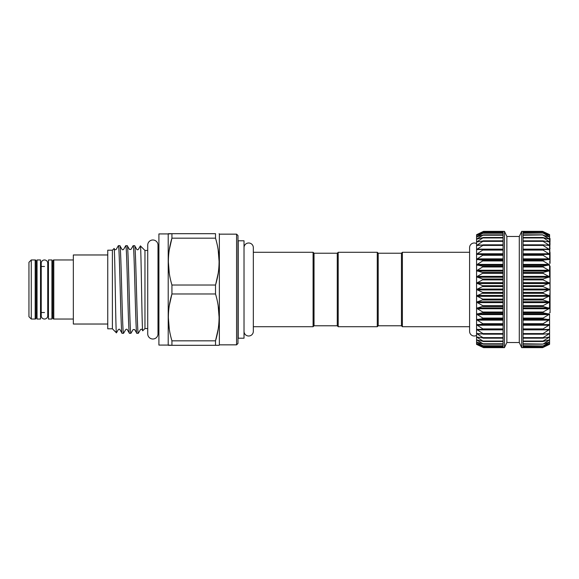 <?xml version="1.0" encoding="UTF-8"?>
<svg xmlns="http://www.w3.org/2000/svg" width="579" height="579" viewBox="0 0 579 579"><rect width="100%" height="100%" fill="white"/><g stroke="black" fill="none" stroke-linecap="round" stroke-linejoin="round"><path stroke-width="0.87" d="M44.482 259.964A3.257 3.257 0 0 0 41.225 263.221L41.225 315.779A3.257 3.257 0 0 0 44.482 319.036A3.257 3.257 0 0 0 47.739 315.779L47.739 263.221A3.257 3.257 0 0 0 44.482 259.964M152.863 239.988A5.139 5.139 0 0 0 147.725 245.134L147.725 333.866A5.139 5.139 0 0 0 152.863 339.012A5.139 5.139 0 0 0 158.002 333.866L158.002 245.134A5.139 5.139 0 0 0 152.863 239.988M244.02 331.354A4.654 4.654 0 0 0 248.673 336.008A4.654 4.654 0 0 0 253.327 331.354L253.327 247.646A4.654 4.654 0 0 0 248.673 242.992A4.654 4.654 0 0 0 244.02 247.646L244.02 247.646M40.53 259.964L40.53 319.036L37.042 319.036L37.042 259.964L40.53 259.964M549.587 294.045L550.05 294.045L550.05 284.955L549.587 284.955M519.291 342.522L519.291 236.478L521.679 231.361L523.076 231.361L523.076 347.639L521.679 347.639L519.291 342.522L506.857 342.522L504.468 347.639L503.079 347.639L503.079 231.759L483.537 231.752L476.568 235.45L483.537 232.917L476.568 236.92L483.537 234.85L476.568 239.105L483.537 237.52L476.568 241.971L483.537 240.893L476.568 245.474L483.537 244.924L476.568 249.578L476.568 243.614A4.654 4.654 0 0 0 469.591 247.646L469.591 331.354A4.654 4.654 0 0 0 476.568 335.386L476.568 324.776L483.537 329.342L476.568 329.422L483.537 333.989L476.568 333.526L483.537 338.035L476.568 337.029L483.537 341.422L476.568 339.895L483.537 344.1L476.568 342.08L483.537 346.047L476.568 343.55L483.537 347.234L476.568 344.288L483.545 347.639L476.568 344.382L476.568 343.55L476.987 343.665L476.568 343.55L476.568 339.895L476.987 339.902L476.568 339.895L476.568 333.526L476.987 333.417L476.568 333.526L476.568 329.422L476.987 329.263M476.568 314.129L476.568 308.274L483.537 312.465L476.568 314.129L483.537 318.508L476.568 319.659L483.537 324.16L476.568 324.776L476.568 302.158L483.537 306.11L476.568 308.274M476.568 295.869L476.568 276.842L483.537 279.339L476.568 283.131L483.537 286.055L476.568 289.5L483.537 292.815L476.568 295.869L483.537 299.531L476.568 302.158L476.568 270.726L483.537 272.76L476.568 276.842M519.291 236.478L506.857 236.478L504.468 231.361L483.545 231.361L476.568 234.712L483.537 231.752M483.537 347.234L483.074 347.082M483.537 346.047L483.074 345.96M483.537 344.1L483.074 344.078M483.537 341.422L483.074 341.458M483.537 338.035L483.074 338.136M483.537 333.989L483.074 334.163M483.537 329.342L483.074 329.574M483.537 266.412L476.568 270.726L476.568 264.871L483.537 266.412M483.537 260.376L476.568 264.871L476.568 259.341L483.537 260.376M483.537 254.731L476.568 259.341L476.568 254.224L483.537 254.731M483.537 249.556L476.568 254.224L476.568 249.578L483.074 249.426M549.587 234.712L542.61 231.361L549.587 234.618L549.587 235.45L543.073 232.027L549.051 234.495M549.58 236.912L543.073 233.04L549.587 235.45L549.587 239.105L543.073 235.233L549.167 236.862M549.587 314.129L549.587 344.288L543.073 347.082L549.58 343.557L543.073 345.96L549.58 342.088L543.073 344.078L549.58 339.909L543.073 341.458L543.073 341.053L549.587 337.029L543.073 338.136L543.073 337.637L549.58 333.547L543.073 334.163L543.073 333.576L549.587 329.422L543.073 329.574L543.073 328.915L549.587 324.776L543.073 324.45L543.073 323.719L549.587 319.659L543.073 318.855L543.073 318.066L549.587 314.129L543.073 312.855L543.073 312.023L549.587 308.274L543.073 306.544L543.073 305.676L549.587 302.158L543.073 300.002L543.073 299.111L549.587 295.869L543.073 293.321L543.073 292.417L549.587 289.5L543.073 286.583L543.073 285.679L549.587 283.131L543.073 279.889L543.073 278.998L549.587 276.842L543.073 273.324L543.073 272.456L549.587 270.726L543.073 266.977L543.073 266.145L549.587 264.871L543.073 260.934L543.073 260.145L549.58 259.37L543.073 255.281L543.073 254.55L549.587 254.224L543.073 250.085L543.073 249.426L549.58 249.6L543.073 245.424L543.073 244.837L549.587 245.474L543.073 241.363L543.073 240.864L549.58 241.986L543.073 237.542L549.167 239.098L550.05 238.541L549.587 238.353M523.076 347.414L543.073 347.414L549.167 344.462M549.587 343.55L549.167 343.665M549.587 342.08L549.167 342.138M549.587 339.895L549.167 339.902L549.58 339.88M549.587 337.029L549.167 336.978M549.587 333.526L549.167 333.417M549.587 329.422L549.167 329.263M549.58 259.37L550.05 238.541M549.587 239.105L549.587 249.578L549.587 248.377L550.05 248.377M549.587 295.869L549.587 308.274M401.457 325.774L401.457 253.226L402.383 252.292L402.383 326.708L401.457 325.774L378.203 325.774L377.269 326.708L377.269 252.292L338.201 252.292L338.201 326.708L377.269 326.708M338.201 252.292L337.275 253.226L337.275 325.774L314.021 325.774L314.021 253.226L313.087 252.292L253.327 252.292L253.327 247.646M377.269 252.292L378.203 253.226L378.203 325.774M314.021 325.774L313.087 326.708L313.087 252.292M244.02 338.216L244.02 240.784L238.208 240.784L238.208 338.216L244.02 338.216M48.441 266.478L47.739 266.478M44.482 266.478L40.53 266.478M48.441 312.522L47.739 312.522M44.482 312.522L40.53 312.522M37.042 266.478A0.934 0.934 0 0 1 36.115 265.551M37.042 312.522A0.934 0.934 0 0 0 36.115 313.449M35.181 319.036A0.934 0.934 0 0 0 36.115 318.103L36.115 260.897A0.934 0.934 0 0 0 35.181 259.964L31.273 259.964L31.273 319.036L35.181 319.036L35.181 259.964M31.273 319.036L28.95 316.706L28.95 262.294L31.273 259.964M51.922 259.964L51.922 319.036L48.441 319.036L48.441 259.964L51.922 259.964M73.338 259.964L53.789 259.964L53.789 319.036L73.338 319.036M53.789 319.036A0.934 0.934 0 0 1 52.855 318.103L52.855 260.897A0.934 0.934 0 0 1 53.789 259.964M52.855 265.551A0.934 0.934 0 0 1 51.922 266.478M52.855 313.449A0.934 0.934 0 0 0 51.922 312.522M107.752 324.03L73.338 324.03L73.338 254.97L107.752 254.97M168.344 233.692L171.934 233.692L168.214 233.923L168.214 345.077L171.934 345.308L168.344 345.308M171.934 340.828L171.934 345.308L215.518 345.308L215.518 340.828C220.252 325.297 220.252 309.678 215.518 293.98L215.518 285.02C220.252 269.488 220.252 253.87 215.518 238.172L215.518 233.692L171.934 233.692L171.934 238.172C167.201 253.703 167.201 269.322 171.934 285.02L171.934 293.98C167.201 309.512 167.201 325.13 171.934 340.828L215.518 340.828L218.138 329.321M236.579 234.155L236.579 344.845L237.976 343.448L237.976 235.552L236.579 234.155L219.369 234.155L219.369 344.845L219.101 345.308L215.518 345.308L219.101 345.308M219.369 234.155L219.101 233.692M112.398 328.8L112.398 250.2L107.752 250.2L107.752 328.8L112.398 328.8L116.444 332.838C115.684 335.082 114.903 245.467 114.099 248.5L114.671 249.448C114.903 249.889 115.402 249.889 116.176 249.448L118.369 245.691C119.6 242.985 120.837 336.015 122.068 333.309L119.867 329.552C119.643 329.118 119.144 329.118 118.369 329.552L116.444 332.838M158.914 250.454L158.002 250.454L158.002 245.134M147.725 250.454L144.96 250.454L140.4 245.901C141.16 243.643 141.942 333.808 142.745 330.761L142.014 329.552C141.79 329.118 141.29 329.118 140.516 329.552L138.316 333.309C137.085 336.015 135.855 242.985 134.625 245.691L133.141 245.691C134.371 242.985 135.602 336.015 136.832 333.309L134.632 329.552L133.134 329.552L130.934 333.309C129.703 336.015 128.473 242.985 127.242 245.691L125.759 245.691C126.989 242.985 128.22 336.015 129.45 333.309L127.25 329.552C127.018 329.111 126.512 329.111 125.752 329.552L123.551 333.309C122.321 336.015 121.091 242.985 119.86 245.691L118.369 245.691M147.725 328.546L144.96 328.546L144.96 250.454M158.914 328.546L158.002 328.546L158.002 333.866M168.214 233.923L158.914 233.923L158.914 345.077L168.214 345.077M236.579 344.845L219.369 344.845M112.398 250.2L114.099 248.5M125.759 245.691L123.559 249.448C122.799 249.889 122.292 249.889 122.06 249.448L119.86 245.691M123.551 333.309L122.068 333.309M140.4 245.901L138.323 249.448C137.578 249.889 137.078 249.889 136.825 249.448L134.625 245.691M138.316 333.309L136.832 333.309M133.141 245.691L130.941 249.448L129.443 249.448L127.242 245.691M130.934 333.309L129.45 333.309M144.96 328.546L142.745 330.761M169.314 249.679L171.934 238.172L215.518 238.172M215.518 285.02L171.934 285.02M169.314 305.488L171.934 293.98L215.518 293.98M169.285 329.161L168.344 317.408M218.167 305.647L219.101 317.408M169.285 273.353L168.344 261.592M218.182 249.954L219.101 261.592M218.138 273.512L215.706 284.354M549.587 263.358L550.05 263.358L550.05 252.907M550.05 262.309L549.587 262.309M550.05 261.267L549.587 261.267M550.05 243.694L549.587 243.694M550.05 244.468L549.587 244.468L549.587 245.474M550.05 248.225L549.587 248.225M550.05 252.126L549.587 252.126M550.05 240.973L549.587 240.973L549.587 239.8L550.05 239.8M550.05 241.436L549.167 242.022M550.05 239.757L549.587 239.757M549.167 249.737L549.58 249.6L549.587 254.224M549.587 264.871L549.587 276.842M549.587 344.288L542.61 347.639L523.076 347.639M523.076 233.25L543.073 233.04M549.167 235.335L549.58 235.458M523.076 235.233L543.073 234.922M523.076 237.947L543.073 237.947L543.073 237.542M549.167 239.098L549.58 239.12M523.076 241.363L543.073 241.363L543.073 240.864M523.076 245.424L543.073 245.424L543.073 244.837M549.167 245.583L549.58 245.496M523.076 250.085L543.073 250.085L543.073 249.426M543.073 329.574L543.073 328.915L523.076 328.915M543.073 334.163L543.073 333.576L523.076 333.576M543.073 338.136L543.073 337.637L523.076 337.637M543.073 341.458L543.073 341.053L523.076 341.053M543.073 344.078L523.076 343.767M543.073 345.96L523.076 345.75M543.073 347.082L523.076 346.973M523.076 232.027L543.073 231.918M521.679 347.639L521.679 231.361M506.857 342.522L506.857 236.478M504.468 347.639L504.468 231.361M503.079 231.759L503.079 231.361M476.987 249.737L476.568 249.578L476.568 235.45L476.987 235.335M483.074 233.04L483.537 232.917M477.755 236.616L476.987 236.862M483.074 234.922L483.537 234.85M478.305 238.758L476.987 239.098M483.074 237.542L483.537 237.52M479.238 241.588L476.987 241.588L476.568 241.971L476.987 242.022M483.074 240.864L483.537 240.893M481.221 245.062L476.987 245.062L476.568 245.474L476.987 245.583M483.074 244.837L483.537 244.924M476.987 336.978L476.568 337.029M476.987 342.138L476.568 342.08M476.987 344.462L476.568 344.288M476.568 249.578L476.987 249.144L503.079 249.144M476.987 234.538L476.568 235.45L477.378 235.183M503.079 231.586L483.545 231.361L477.096 234.495M476.568 329.422L476.568 324.776M549.587 270.791L550.05 270.791L550.05 266.246L549.587 266.246M550.05 270.791L550.05 284.955M550.05 294.045L550.05 308.209L549.587 308.209M549.587 312.754L550.05 312.754L550.05 308.209M503.079 341.458L483.537 341.458M503.079 338.136L483.501 338.136M483.255 334.17L503.079 334.17L483.393 334.163M503.079 329.574L483.233 329.574M503.079 324.45L483.074 324.45M503.079 318.855L483.074 318.855M503.079 312.855L483.074 312.855M503.079 306.544L483.074 306.544M503.079 300.002L483.074 300.002M503.079 293.321L483.074 293.321M503.079 286.583L483.074 286.583M503.079 279.889L483.074 279.889M503.079 273.324L483.074 273.324M503.079 266.977L483.074 266.977M503.079 260.934L483.074 260.934M503.079 255.281L483.074 255.281M503.079 250.085L483.074 250.085M503.079 245.424L483.074 245.424M503.079 241.363L483.074 241.363M503.079 237.947L483.074 237.947M503.079 235.233L483.074 235.233M503.079 233.25L483.074 233.25M503.079 232.027L483.074 232.027M523.076 324.573L549.167 324.573M523.076 319.405L549.167 319.405M523.076 313.832L549.167 313.832M523.076 307.934L549.167 307.934M523.076 301.782L549.167 301.782M523.076 295.464L549.167 295.464M523.076 289.066L549.167 289.066M523.076 282.675L549.167 282.675M523.076 276.378L549.167 276.378M523.076 270.255L549.167 270.255M523.076 264.393L549.167 264.393M523.076 258.871L549.167 258.871M523.076 253.768L549.167 253.768M523.076 249.144L549.167 249.144M544.933 245.062L549.167 245.062M546.916 241.588L549.167 241.588M547.843 238.758L549.167 238.758M548.4 236.616L549.167 236.616M548.776 235.183L549.167 235.183M523.076 237.542L542.61 237.542M523.076 240.864L542.653 240.864M542.899 244.83L523.076 244.83L542.762 244.837M523.076 249.426L542.921 249.426M523.076 254.427L549.167 254.427M523.076 254.55L543.073 254.55M523.076 255.281L543.073 255.281M523.076 259.595L549.167 259.595M523.076 260.145L543.073 260.145M523.076 260.934L543.073 260.934M523.076 265.168L549.167 265.168M523.076 266.145L543.073 266.145M523.076 266.977L543.073 266.977M523.076 271.066L549.167 271.066M523.076 272.456L543.073 272.456M523.076 273.324L543.073 273.324M523.076 277.218L549.167 277.218M523.076 278.998L543.073 278.998M523.076 279.889L543.073 279.889M523.076 283.536L549.167 283.536M523.076 285.679L543.073 285.679M523.076 286.583L543.073 286.583M523.076 289.934L549.167 289.934M523.076 292.417L543.073 292.417M523.076 293.321L543.073 293.321M523.076 296.325L549.167 296.325M523.076 299.111L543.073 299.111M523.076 300.002L543.073 300.002M523.076 302.622L549.167 302.622M523.076 305.676L543.073 305.676M523.076 306.544L543.073 306.544M523.076 308.745L549.167 308.745M523.076 312.023L543.073 312.023M523.076 312.855L543.073 312.855M523.076 314.607L549.167 314.607M523.076 318.066L543.073 318.066M523.076 318.855L543.073 318.855M523.076 320.129L549.167 320.129M523.076 323.719L543.073 323.719M523.076 324.45L543.073 324.45M523.076 325.232L549.167 325.232M523.076 329.574L542.921 329.574M523.076 329.856L549.167 329.856M542.899 334.17L523.076 334.17L542.762 334.163M544.933 333.938L549.167 333.938M523.076 338.136L542.653 338.136M546.916 337.412L549.167 337.412M523.076 341.458L542.61 341.458M547.843 340.242L549.167 340.242M548.4 342.384L549.167 342.384M548.776 343.817L549.167 343.817M523.076 231.586L543.073 231.586M503.079 240.864L483.501 240.864M483.255 244.83L503.079 244.83L483.393 244.837M503.079 249.426L483.233 249.426M503.079 253.768L476.987 253.768M503.079 254.427L476.987 254.427M503.079 254.55L483.074 254.55M503.079 258.871L476.987 258.871M503.079 259.595L476.987 259.595M503.079 260.145L483.074 260.145M503.079 264.393L476.987 264.393M503.079 265.168L476.987 265.168M503.079 266.145L483.074 266.145M503.079 270.255L476.987 270.255M503.079 271.066L476.987 271.066M503.079 272.456L483.074 272.456M503.079 276.378L476.987 276.378M503.079 277.218L476.987 277.218M503.079 278.998L483.074 278.998M503.079 282.675L476.987 282.675M503.079 283.536L476.987 283.536M503.079 285.679L483.074 285.679M503.079 289.066L476.987 289.066M503.079 289.934L476.987 289.934M503.079 292.417L483.074 292.417M503.079 295.464L476.987 295.464M503.079 296.325L476.987 296.325M503.079 299.111L483.074 299.111M503.079 301.782L476.987 301.782M503.079 302.622L476.987 302.622M503.079 305.676L483.074 305.676M503.079 307.934L476.987 307.934M503.079 308.745L476.987 308.745M503.079 312.023L483.074 312.023M503.079 313.832L476.987 313.832M503.079 314.607L476.987 314.607M503.079 318.066L483.074 318.066M503.079 319.405L476.987 319.405M503.079 320.129L476.987 320.129M503.079 323.719L483.074 323.719M503.079 324.573L476.987 324.573M503.079 325.232L476.987 325.232M503.079 328.915L483.074 328.915M503.079 329.856L476.987 329.856M503.079 333.576L483.074 333.576M481.221 333.938L476.987 333.938M503.079 337.637L483.074 337.637M479.238 337.412L476.987 337.412M503.079 341.053L483.074 341.053M478.305 340.242L476.987 340.242M503.079 343.767L483.074 343.767M477.755 342.384L476.987 342.384M503.079 345.75L483.074 345.75M477.378 343.817L476.987 343.817M503.079 346.973L483.074 346.973M503.079 347.414L483.074 347.414M253.327 331.354L253.327 326.708L313.087 326.708M503.079 347.639L483.545 347.639M503.079 347.248L483.53 347.248M503.079 346.083L483.508 346.083M503.079 344.165L483.465 344.165M503.079 341.516L483.414 341.516M503.079 338.165L483.342 338.165M503.079 329.581L483.154 329.581M469.591 326.708L402.383 326.708M378.203 253.226L401.457 253.226M337.275 253.226L314.021 253.226M337.275 325.774L338.201 326.708M469.591 252.292L402.383 252.292M523.076 232.917L542.639 232.917M523.076 234.835L542.682 234.835M523.076 237.484L542.74 237.484M523.076 240.835L542.812 240.835M523.076 249.419L542.993 249.419M523.076 329.581L542.993 329.581M523.076 338.165L542.812 338.165M523.076 341.516L542.74 341.516M523.076 344.165L542.682 344.165M523.076 346.083L542.639 346.083M523.076 347.248L542.617 347.248M523.076 231.752L542.617 231.752M523.076 231.361L542.61 231.361M503.079 232.917L483.508 232.917M503.079 234.835L483.465 234.835M503.079 237.484L483.414 237.484M503.079 240.835L483.342 240.835M503.079 249.419L483.154 249.419"/></g></svg>
